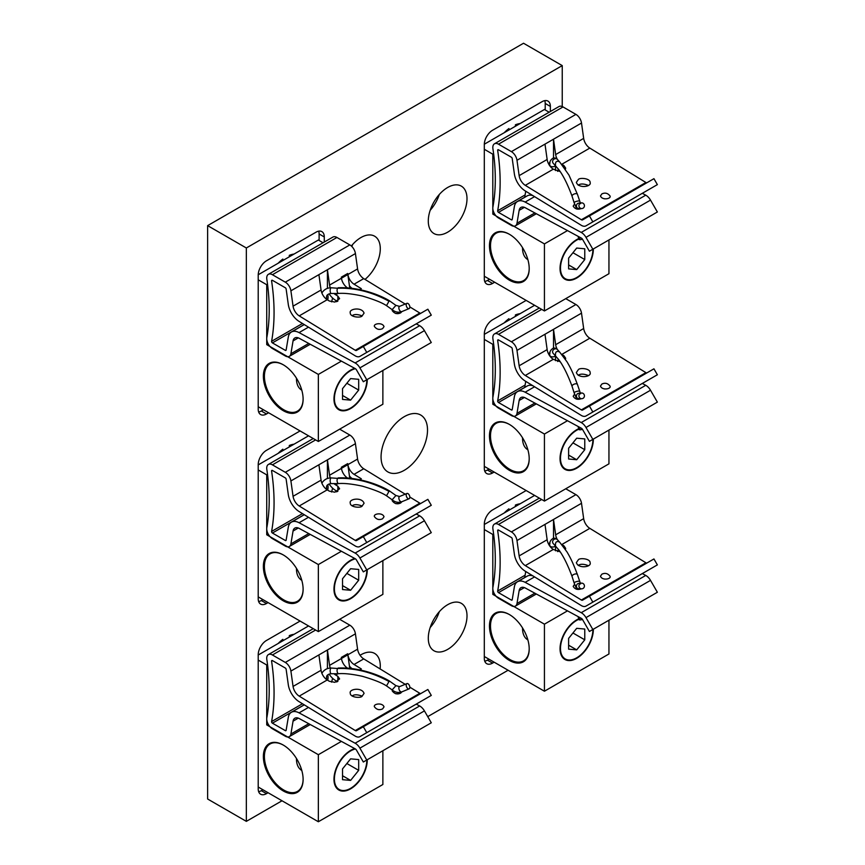 <?xml version="1.0" encoding="UTF-8"?>
<svg xmlns="http://www.w3.org/2000/svg" width="865" height="865" viewBox="0 0 865 865"><rect width="100%" height="100%" fill="white"/><g stroke="black" fill="none" stroke-linecap="round" stroke-linejoin="round"><path stroke-width="1.3" d="M246.341 821.361L246.341 247.985L207.632 225.635L207.632 799.011L246.341 821.361L282.012 800.774M207.632 225.635L523.53 43.25L562.239 65.599L246.341 247.985M427.743 716.631L508.09 670.245M324.289 242.049L324.289 236.956A11.678 6.747 120 0 0 321.867 231.615A11.678 6.747 120 0 0 316.028 232.188L266.474 260.798A11.678 6.747 120 0 0 258.213 275.102L258.213 409.21A11.678 6.747 120 0 0 260.635 414.551A11.678 6.747 120 0 0 266.474 413.978L268.593 412.756M300.079 430.932L266.474 450.33A11.678 6.747 120 0 0 258.213 464.635L258.213 598.742A11.678 6.747 120 0 0 260.635 604.094A11.678 6.747 120 0 0 266.474 603.51L268.074 602.591M300.079 621.07L266.474 640.468A11.678 6.747 120 0 0 258.213 654.773L258.213 788.88A11.678 6.747 120 0 0 260.635 794.221A11.678 6.747 120 0 0 266.474 793.648L268.074 792.729M526.158 490.542L492.553 509.939A11.678 6.747 120 0 0 484.303 524.244L484.303 658.351A11.678 6.747 120 0 0 486.714 663.693A11.678 6.747 120 0 0 492.553 663.12L494.153 662.201M526.158 300.404L492.553 319.801A11.678 6.747 120 0 0 484.303 334.106L484.303 468.214A11.678 6.747 120 0 0 486.714 473.566A11.678 6.747 120 0 0 492.553 472.982L494.153 472.063M550.367 111.52L550.367 106.427A11.678 6.747 120 0 0 547.945 101.086A11.678 6.747 120 0 0 542.106 101.659L492.553 130.269A11.678 6.747 120 0 0 484.303 144.574L484.303 278.681A11.678 6.747 120 0 0 486.714 284.023A11.678 6.747 120 0 0 492.553 283.45L494.672 282.228M380.124 668.948A27.377 15.808 120 0 0 374.621 653.421A27.377 15.808 120 0 0 360.067 655.292M447.648 604.711A27.377 15.808 120 0 0 429.764 628.833A27.377 15.808 120 0 0 433.96 650.761A27.377 15.808 120 0 0 461.337 634.964A27.377 15.808 120 0 0 461.337 603.348A27.377 15.808 120 0 0 447.648 604.711M447.648 232.188A27.377 15.808 120 0 0 465.532 208.065A27.377 15.808 120 0 0 461.337 186.137A27.377 15.808 120 0 0 433.96 201.934A27.377 15.808 120 0 0 433.96 233.55A27.377 15.808 120 0 0 447.648 232.188M365.008 279.406A27.377 15.808 120 0 0 379.497 255.51A27.377 15.808 120 0 0 374.621 236.199A27.377 15.808 120 0 0 360.932 237.551A27.377 15.808 120 0 0 351.341 246.028M404.29 470.3A32.848 18.965 -60 0 1 383.336 444.026A32.848 18.965 -60 0 1 394.278 425.061A32.848 18.965 -60 0 1 426.942 424.477A32.848 18.965 -60 0 1 404.29 470.3M562.239 106.546L562.239 65.599M351.871 246.536A27.377 15.808 120 0 0 352.596 244.546M430.186 210.292A27.377 15.808 120 0 0 439.312 194.484M430.186 627.514A27.377 15.808 120 0 0 439.312 611.706M349.774 668.364A27.377 15.808 120 0 0 350.379 667.174M545.21 109.942L545.21 103.443A11.678 6.747 120 0 0 544.766 100.632M484.735 281.493A11.678 6.747 120 0 0 487.395 280.465L489.514 279.244M508.944 129.988L508.944 128.528A31.021 17.916 120 0 0 504.209 132.723M520.135 123.522A31.021 17.916 120 0 0 515.399 124.809L515.399 126.258M484.735 471.036A11.678 6.747 120 0 0 487.395 470.009L488.995 469.079M508.944 320.115L508.944 318.666A31.021 17.916 120 0 0 504.209 322.85M520.135 313.66A31.021 17.916 120 0 0 515.399 314.946L515.399 316.395M484.735 661.163A11.678 6.747 120 0 0 487.395 660.136L488.995 659.216M508.944 510.253L508.944 508.804A31.021 17.916 120 0 0 504.209 512.988M520.135 503.787A31.021 17.916 120 0 0 515.399 505.074L515.399 506.533M258.657 791.691A11.678 6.747 120 0 0 261.306 790.664L262.906 789.745M294.057 634.315A31.021 17.916 120 0 0 289.31 635.602L289.31 637.062M282.866 640.781L282.866 639.332A31.021 17.916 120 0 0 278.119 643.517M258.657 601.564A11.678 6.747 120 0 0 261.306 600.537L262.906 599.607M282.866 450.643L282.866 449.195A31.021 17.916 120 0 0 278.119 453.379M294.057 444.188A31.021 17.916 120 0 0 289.31 445.475L289.31 446.924M258.657 412.021A11.678 6.747 120 0 0 261.306 410.994L263.425 409.772M319.12 240.47L319.12 233.972A11.678 6.747 120 0 0 318.688 231.16M282.866 260.516L282.866 259.057A31.021 17.916 120 0 0 278.119 263.252M294.057 254.051A31.021 17.916 120 0 0 289.31 255.337L289.31 256.786M323.067 242.751L318.352 240.027L258.224 274.746M258.213 279.806L266.734 284.726L266.734 344.627L318.352 374.426L318.352 441.485L258.213 406.766M267.523 284.271L266.734 284.726M268.139 343.816L266.734 344.627M341.394 361.127L318.352 374.426M354.758 368.349A23.539 13.591 120 0 0 350.606 370.144A23.539 13.591 120 0 0 333.966 398.97A23.539 13.591 120 0 0 350.606 408.583A23.539 13.591 120 0 0 367.257 379.746A23.539 13.591 120 0 0 367.257 379.486M382.871 370.469L382.871 404.236L318.352 441.485M283.244 364.771L283.244 364.771A28.102 16.23 60 0 1 303.118 399.197A28.102 16.23 60 0 1 283.244 410.67A28.102 16.23 60 0 1 263.371 376.253A28.102 16.23 60 0 1 283.244 364.771M303.118 398.895A27.377 15.808 60 0 1 297.452 411.135A27.377 15.808 60 0 1 270.075 395.327A27.377 15.808 60 0 1 270.075 363.722A27.377 15.808 60 0 1 283.504 364.922M355.418 368.717A22.922 13.235 120 0 0 334.582 395.802A22.922 13.235 120 0 0 350.606 408.075L350.606 408.075A22.922 13.235 120 0 0 366.814 380.005A22.922 13.235 120 0 0 366.814 379.735M358.683 379.313L350.606 378.589L342.529 388.644L342.529 399.414L350.606 400.127L358.683 390.083L358.683 379.313M346.865 383.249L358.683 390.083M342.529 395.467L350.606 400.127M296.457 378.6L296.457 378.2A25.107 14.5 120 0 0 296.457 378.6A25.107 14.5 120 0 0 301.658 390.093L301.788 390.169M549.156 112.223L544.431 109.498L484.303 144.217M484.303 149.277L492.812 154.197L492.812 214.098L544.431 243.898L544.431 310.957L484.303 276.238M493.612 153.743L492.812 154.197M494.229 213.287L492.812 214.098M567.483 230.598L544.431 243.898M578.739 238.578A23.539 13.591 120 0 0 576.696 239.616A23.539 13.591 120 0 0 560.044 268.442A23.539 13.591 120 0 0 576.696 278.054A23.539 13.591 120 0 0 593.336 249.217A23.539 13.591 120 0 0 593.336 248.958M608.949 239.94L608.949 273.708L544.431 310.957M509.334 234.242L509.334 234.242A28.102 16.23 60 0 1 529.207 268.669A28.102 16.23 60 0 1 509.334 280.141A28.102 16.23 60 0 1 489.46 245.725A28.102 16.23 60 0 1 509.334 234.242M529.207 268.366A27.377 15.808 60 0 1 523.53 280.606A27.377 15.808 60 0 1 496.164 264.798A27.377 15.808 60 0 1 496.164 233.193A27.377 15.808 60 0 1 509.593 234.393M578.869 239.032A22.922 13.235 120 0 0 560.52 266.907A22.922 13.235 120 0 0 576.696 277.546L576.696 277.546A22.922 13.235 120 0 0 592.903 249.477A22.922 13.235 120 0 0 592.903 249.207M584.772 248.785L576.696 248.06L568.619 258.116L568.619 268.885L576.696 269.599L584.772 259.554L584.772 248.785M572.944 252.721L584.772 259.554M568.619 264.939L576.696 269.599M522.547 247.682A25.107 14.5 120 0 0 522.536 248.071A25.107 14.5 120 0 0 527.736 259.565L527.877 259.641M534.624 305.291L484.303 334.355M484.303 339.415L492.812 344.335L492.812 404.236L544.431 434.035L544.431 501.084L484.303 466.365M493.612 343.87L492.812 344.335M494.229 403.414L492.812 404.236M567.483 420.725L544.431 434.035M578.739 428.716A23.539 13.591 120 0 0 576.696 429.743A23.539 13.591 120 0 0 560.044 458.58A23.539 13.591 120 0 0 576.696 468.192A23.539 13.591 120 0 0 593.336 439.355A23.539 13.591 120 0 0 593.336 439.085M608.949 430.078L608.949 463.835L544.431 501.084M509.334 424.38L509.334 424.38A28.102 16.23 60 0 1 529.207 458.796A28.102 16.23 60 0 1 509.334 470.279A28.102 16.23 60 0 1 489.46 435.852A28.102 16.23 60 0 1 509.334 424.38M529.207 458.504A27.377 15.808 60 0 1 523.53 470.733A27.377 15.808 60 0 1 496.164 454.936A27.377 15.808 60 0 1 496.164 423.32A27.377 15.808 60 0 1 509.593 424.531M578.869 429.17A22.922 13.235 120 0 0 560.52 457.044A22.922 13.235 120 0 0 576.696 467.684L576.696 467.684A22.922 13.235 120 0 0 592.903 439.604A22.922 13.235 120 0 0 592.903 439.344M584.772 438.912L576.696 438.198L568.619 448.243L568.619 459.012L576.696 459.737L584.772 449.692L584.772 438.912M572.944 442.858L584.772 449.692M568.619 455.077L576.696 459.737M522.547 437.809A25.107 14.5 120 0 0 522.536 438.209A25.107 14.5 120 0 0 527.736 449.703L527.877 449.778M534.624 495.429L484.303 524.482M484.303 529.553L492.812 534.462L492.812 594.363L544.431 624.173L544.431 691.221L484.303 656.503M493.612 534.008L492.812 534.462M494.229 593.552L492.812 594.363M567.483 610.863L544.431 624.173M578.739 618.843A23.539 13.591 120 0 0 576.696 619.881A23.539 13.591 120 0 0 560.044 648.707A23.539 13.591 120 0 0 576.696 658.319A23.539 13.591 120 0 0 593.336 629.493A23.539 13.591 120 0 0 593.336 629.223M608.949 620.205L608.949 653.972L544.431 691.221M509.334 614.518L509.334 614.518A28.102 16.23 60 0 1 529.207 648.934A28.102 16.23 60 0 1 509.334 660.406A28.102 16.23 60 0 1 489.46 625.99A28.102 16.23 60 0 1 509.334 614.518L509.853 614.81M529.207 648.631A27.377 15.808 60 0 1 523.53 660.871A27.377 15.808 60 0 1 496.164 645.063A27.377 15.808 60 0 1 496.164 613.458A27.377 15.808 60 0 1 509.593 614.669M578.869 619.297A22.922 13.235 120 0 0 560.52 647.182A22.922 13.235 120 0 0 576.696 657.811L576.696 657.811A22.922 13.235 120 0 0 592.903 629.742A22.922 13.235 120 0 0 592.903 629.471M584.772 629.05L576.696 628.325L568.619 638.381L568.619 649.15L576.696 649.875L584.772 639.819L584.772 629.05M572.944 632.996L584.772 639.819M568.619 645.204L576.696 649.875M522.547 627.947A25.107 14.5 120 0 0 522.536 628.336A25.107 14.5 120 0 0 527.736 639.83L527.877 639.905M308.546 435.819L258.213 464.883M258.213 469.944L266.734 474.863L266.734 534.765L318.352 564.564L318.352 631.612L258.213 596.893M267.523 474.398L266.734 474.863M268.139 533.943L266.734 534.765M341.394 551.254L318.352 564.564M354.758 558.487A23.539 13.591 120 0 0 350.606 560.271A23.539 13.591 120 0 0 333.966 589.108A23.539 13.591 120 0 0 350.606 598.721A23.539 13.591 120 0 0 367.257 569.884A23.539 13.591 120 0 0 367.257 569.613M382.871 560.607L382.871 594.363L318.352 631.612M283.244 554.908L283.244 554.908A28.102 16.23 60 0 1 303.118 589.324A28.102 16.23 60 0 1 283.244 600.807A28.102 16.23 60 0 1 263.371 566.38A28.102 16.23 60 0 1 283.244 554.908M303.118 589.033A27.377 15.808 60 0 1 297.452 601.262A27.377 15.808 60 0 1 270.075 585.464A27.377 15.808 60 0 1 270.075 553.849A27.377 15.808 60 0 1 283.504 555.06M355.418 558.844A22.922 13.235 120 0 0 334.582 585.94A22.922 13.235 120 0 0 350.606 598.212L350.606 598.212A22.922 13.235 120 0 0 366.814 570.132A22.922 13.235 120 0 0 366.814 569.873M358.683 569.44L350.606 568.727L342.529 578.771L342.529 589.541L350.606 590.265L358.683 580.22L358.683 569.44M346.865 573.387L358.683 580.22M342.529 585.605L350.606 590.265M296.457 568.738L296.457 568.337A25.107 14.5 120 0 0 296.457 568.738A25.107 14.5 120 0 0 301.658 580.231L301.788 580.307M308.546 625.957L258.213 655.01M258.213 660.082L266.734 664.99L266.734 724.892L318.352 754.702L318.352 821.75L258.213 787.031M267.523 664.536L266.734 664.99M268.139 724.081L266.734 724.892M341.394 741.391L318.352 754.702M354.758 748.614A23.539 13.591 120 0 0 350.606 750.409A23.539 13.591 120 0 0 333.966 779.235A23.539 13.591 120 0 0 350.606 788.848A23.539 13.591 120 0 0 367.257 760.021A23.539 13.591 120 0 0 367.257 759.751M382.871 750.734L382.871 784.501L318.352 821.75M283.244 745.046L283.244 745.046A28.102 16.23 60 0 1 303.118 779.462A28.102 16.23 60 0 1 283.244 790.934A28.102 16.23 60 0 1 263.371 756.518A28.102 16.23 60 0 1 283.244 745.046M303.118 779.16A27.377 15.808 60 0 1 297.452 791.399A27.377 15.808 60 0 1 270.075 775.591A27.377 15.808 60 0 1 270.075 743.987A27.377 15.808 60 0 1 283.504 745.198M355.418 748.982A22.922 13.235 120 0 0 334.582 776.078A22.922 13.235 120 0 0 350.606 788.339L350.606 788.339A22.922 13.235 120 0 0 366.814 760.27A22.922 13.235 120 0 0 366.814 760M358.683 759.578L350.606 758.854L342.529 768.909L342.529 779.679L350.606 780.403L358.683 770.347L358.683 759.578M346.865 763.525L358.683 770.347M342.529 775.732L350.606 780.403M296.457 758.475A25.107 14.5 120 0 0 296.457 758.865A25.107 14.5 120 0 0 301.658 770.358L301.788 770.434M351.958 288.326A15.992 9.234 60 0 1 349.449 285.915M405.188 304.058L363.733 278.627A9.126 5.266 60 0 1 357.58 268.918L355.429 253.564A8.034 4.639 -120 0 0 349.838 244.914L336.928 237.464A8.034 4.639 -120 0 0 332.917 237.064L268.399 274.313A8.034 4.639 -120 0 0 266.831 279.276A190.722 110.115 60 0 1 266.831 337.501A8.034 4.639 -120 0 0 272.41 348.509L285.309 355.958A8.034 4.639 -120 0 0 289.332 356.348A8.034 4.639 -120 0 0 290.9 353.763L293.062 340.897A9.126 5.266 60 0 1 294.857 337.956A9.126 5.266 60 0 1 299.214 338.291L355.288 368.641A2.26 1.308 60 0 1 356.477 369.863L363.332 381.746L431.289 342.518L424.423 330.635A9.126 5.266 -120 0 0 419.666 325.705L416.227 323.845M347.579 287.915A9.126 5.266 60 0 1 341.448 278.227L347.903 274.508A9.126 5.266 -120 0 0 354.055 284.207L361.332 288.683L359.754 289.591M334.02 293.473A9.126 5.266 -120 0 0 335.728 294.792L337.837 296.079L339.599 298.652L334.863 302.069L329.316 300.998L327.219 299.712A9.126 5.266 60 0 1 321.066 290.002L318.904 274.648L327.424 269.729L329.576 285.082A9.126 5.266 -120 0 0 330.289 287.818M366.76 379.767L359.905 367.885A9.126 5.266 -120 0 0 355.137 362.954L299.063 332.603A15.992 9.234 -120 0 0 291.418 332.009A15.992 9.234 -120 0 0 288.283 337.166L286.131 350.033A1.168 0.67 60 0 1 285.309 350.347L272.41 342.897A1.168 0.67 60 0 1 271.599 341.297A197.588 114.083 -120 0 0 271.599 280.984A1.168 0.67 60 0 1 272.41 280.314L285.309 287.764A1.168 0.67 60 0 1 286.131 289.029L288.283 304.383A15.992 9.234 -120 0 0 299.063 321.391L355.137 355.796A9.126 5.266 -120 0 0 359.905 356.369L424.423 319.109A9.126 5.266 -120 0 1 424.401 319.131M336.528 301.723A197.588 114.083 -120 0 0 336.647 300.955M337.361 301.398L335.577 300.306A15.992 9.234 60 0 1 329.057 293.851M398.743 313.519L395.597 313.465M362.208 315.909C357.515 314.157 354.153 314.092 352.12 315.725M380.232 329.349L378.178 329.316M424.423 319.109L359.905 356.369L431.289 315.152L427.861 309.205L356.477 350.422A2.26 1.308 60 0 1 355.288 350.282L299.214 315.876A9.126 5.266 60 0 1 293.062 306.167L290.9 290.813A8.034 4.639 -120 0 0 285.309 282.163L272.41 274.713A8.034 4.639 -120 0 0 268.399 274.313M366.76 352.401L363.332 346.465M420.985 313.173A2.26 1.308 60 0 1 419.817 313.033L409.805 306.891M401.966 311.541L400.679 312.849C397.316 314.417 394.494 313.66 392.202 310.6L392.375 309.843M362.035 316.006C360.813 318.017 349.99 317.304 350.26 312.881C348.768 308.719 361.959 306.675 364.057 313.13L362.035 316.006M382.611 328.624C379.346 330.138 376.599 329.414 374.383 326.44C373.334 323.532 382.557 322.104 384.017 326.624L382.611 328.624M396.765 327.154L395.554 327.035M377.659 337.361L379.389 337.199M397.392 313.649L396.83 313.346M355.429 253.564L327.424 269.729L327.424 288.391M349.752 288.099L347.708 273.481L341.351 277.146L341.664 279.341M406.453 303.766A2.844 1.568 67.6 0 0 406.799 307.075A2.844 1.568 67.6 0 0 409.091 308.61A2.844 1.568 67.6 0 0 409.459 305.388A2.844 1.568 67.6 0 0 406.918 303.345A2.844 1.568 67.6 0 0 406.453 303.766M395.932 305.388L392.148 309.648C395.154 312.124 398.354 312.784 401.749 311.627A2.844 1.568 67.6 0 1 399.457 310.092A2.844 1.568 67.6 0 1 399.111 306.794A2.844 1.568 67.6 0 1 399.587 306.361L395.932 305.388L389.293 300.685L386.514 305.648C382.049 302.664 374.004 299.452 362.37 296.025C351.86 293.776 343.816 292.921 338.258 293.473L338.237 293.473C336.982 291.959 336.745 290.218 337.523 288.24L331.263 287.775A2.844 1.103 90 0 0 330.657 288.24A2.844 1.103 90 0 0 330.203 291.44A2.844 1.103 90 0 0 331.263 293.473C327.857 293.905 326.31 295.17 326.613 297.268L326.613 299.301M351.958 478.464A15.992 9.234 60 0 1 349.449 476.053M405.188 494.196L363.733 468.754A9.126 5.266 60 0 1 357.58 459.055L355.429 443.691A8.034 4.639 -120 0 0 349.838 435.052L339.664 429.181M347.579 478.053A9.126 5.266 60 0 1 341.448 468.365L347.903 464.635A9.126 5.266 -120 0 0 354.055 474.344L361.332 478.81L359.754 479.729M334.02 483.611A9.126 5.266 -120 0 0 335.728 484.919L337.837 486.217L339.599 488.779L334.863 492.196L329.316 491.136L327.219 489.839A9.126 5.266 60 0 1 321.066 480.14L318.904 464.775L327.424 459.856L329.576 475.22A9.126 5.266 -120 0 0 330.289 477.945M424.423 509.247L359.905 546.496L366.76 542.539L363.332 536.592L356.477 540.56A2.26 1.308 60 0 1 355.288 540.42L299.214 506.003A9.126 5.266 60 0 1 293.062 496.305L290.9 480.94A8.034 4.639 -120 0 0 285.309 472.301L272.41 464.851A8.034 4.639 -120 0 0 268.399 464.451A8.034 4.639 -120 0 0 266.831 469.414A190.722 110.115 60 0 1 266.831 527.639A8.034 4.639 -120 0 0 272.41 538.636L285.309 546.085A8.034 4.639 -120 0 0 289.332 546.485A8.034 4.639 -120 0 0 290.9 543.901L293.062 531.024A9.126 5.266 60 0 1 294.857 528.082A9.126 5.266 60 0 1 299.214 528.429L355.288 558.768A2.26 1.308 60 0 1 356.477 560.001L363.332 571.884L366.76 569.905L359.905 558.012A9.126 5.266 -120 0 0 355.137 553.081L299.063 522.741A15.992 9.234 -120 0 0 291.418 522.146A15.992 9.234 -120 0 0 288.283 527.293L286.131 540.171A1.168 0.67 60 0 1 285.309 540.484L272.41 533.035A1.168 0.67 60 0 1 271.599 531.434A197.588 114.083 -120 0 0 271.599 471.111A1.168 0.67 60 0 1 272.41 470.452L285.309 477.902A1.168 0.67 60 0 1 286.131 479.156L288.283 494.521A15.992 9.234 -120 0 0 299.063 511.518L355.137 545.923A9.126 5.266 -120 0 0 359.905 546.496L424.423 509.247A9.126 5.266 -120 0 1 424.401 509.258M336.528 491.85A197.588 114.083 -120 0 0 336.647 491.093M337.361 491.525L335.577 490.433A15.992 9.234 60 0 1 329.057 483.978M398.743 503.657L395.597 503.603M362.208 506.036C357.515 504.295 354.153 504.23 352.12 505.852M380.232 519.487L378.178 519.454M366.76 542.539L431.289 505.29L427.861 499.343L363.332 536.592M420.985 503.311A2.26 1.308 60 0 1 419.817 503.16L409.805 497.029M401.966 501.678L400.679 502.976C397.316 504.544 394.494 503.798 392.202 500.738L392.375 499.97M362.035 506.133C360.813 508.144 349.99 507.431 350.26 503.019C348.768 498.856 361.959 496.802 364.057 503.268L362.035 506.133M382.611 518.751C379.346 520.276 376.599 519.551 374.383 516.578C373.334 513.669 382.557 512.242 384.017 516.751L382.611 518.751M366.76 569.905L431.289 532.645L424.423 520.762A9.126 5.266 -120 0 0 419.666 515.832L416.227 513.983M396.765 517.292L395.554 517.173M377.659 527.499L379.389 527.326M397.392 503.787L396.83 503.473M355.429 443.691L327.424 459.856L327.424 478.518M349.752 478.226L347.708 463.608L341.351 467.273L341.664 469.468M406.453 493.904A2.844 1.568 67.6 0 0 406.799 497.213A2.844 1.568 67.6 0 0 409.091 498.748A2.844 1.568 67.6 0 0 409.459 495.515A2.844 1.568 67.6 0 0 406.918 493.483A2.844 1.568 67.6 0 0 406.453 493.904M395.932 495.515L392.148 499.786C395.154 502.262 398.354 502.922 401.749 501.765A2.844 1.568 67.6 0 1 399.457 500.23A2.844 1.568 67.6 0 1 399.111 496.921A2.844 1.568 67.6 0 1 399.587 496.499L395.932 495.515L389.293 490.812L386.514 495.786C382.049 492.801 374.004 489.59 362.37 486.162C351.86 483.903 343.816 483.048 338.258 483.611L338.237 483.611C336.982 482.097 336.745 480.356 337.523 478.377L331.263 477.913A2.844 1.103 90 0 0 330.657 478.377A2.844 1.103 90 0 0 330.203 481.567A2.844 1.103 90 0 0 331.263 483.6C327.857 484.032 326.31 485.297 326.613 487.395L326.613 489.439M351.958 668.602A15.992 9.234 60 0 1 349.449 666.18M405.188 684.323L363.733 658.892A9.126 5.266 60 0 1 357.58 649.183L355.429 633.829A8.034 4.639 -120 0 0 349.838 625.179L339.664 619.308M347.579 668.18A9.126 5.266 60 0 1 341.448 658.503L347.903 654.773A9.126 5.266 -120 0 0 354.055 664.482L361.332 668.948L359.754 669.856M334.02 673.738A9.126 5.266 -120 0 0 335.728 675.057L337.837 676.344L339.599 678.917L334.863 682.334L329.316 681.263L327.219 679.976A9.126 5.266 60 0 1 321.066 670.267L318.904 654.913L327.424 649.993L329.576 665.347A9.126 5.266 -120 0 0 330.289 668.083M424.423 699.385L359.905 736.634L366.76 732.666L363.332 726.73L356.477 730.687A2.26 1.308 60 0 1 355.288 730.547L299.214 696.141A9.126 5.266 60 0 1 293.062 686.432L290.9 671.078A8.034 4.639 -120 0 0 285.309 662.428L272.41 654.978A8.034 4.639 -120 0 0 268.399 654.589A8.034 4.639 -120 0 0 266.831 659.541A190.722 110.115 60 0 1 266.831 717.766A8.034 4.639 -120 0 0 272.41 728.773L285.309 736.223A8.034 4.639 -120 0 0 289.332 736.623A8.034 4.639 -120 0 0 290.9 734.028L293.062 721.161A9.126 5.266 60 0 1 294.857 718.22A9.126 5.266 60 0 1 299.214 718.555L355.288 748.906A2.26 1.308 60 0 1 356.477 750.128L363.332 762.011L366.76 760.032L359.905 748.149A9.126 5.266 -120 0 0 355.137 743.219L299.063 712.868A15.992 9.234 -120 0 0 291.418 712.273A15.992 9.234 -120 0 0 288.283 717.431L286.131 730.298A1.168 0.67 60 0 1 285.309 730.622L272.41 723.172A1.168 0.67 60 0 1 271.599 721.572A197.588 114.083 -120 0 0 271.599 661.249A1.168 0.67 60 0 1 272.41 660.579L285.309 668.04A1.168 0.67 60 0 1 286.131 669.294L288.283 684.648A15.992 9.234 -120 0 0 299.063 701.656L355.137 736.061A9.126 5.266 -120 0 0 359.905 736.634L424.423 699.385A9.126 5.266 -120 0 1 424.401 699.396M336.528 681.988A197.588 114.083 -120 0 0 336.647 681.22M337.361 681.663L335.577 680.571A15.992 9.234 60 0 1 329.057 674.116M398.743 693.795L395.597 693.73M362.208 696.174C357.515 694.422 354.153 694.357 352.12 695.99M380.232 709.624L378.178 709.581M366.76 732.666L431.289 695.417L427.861 689.481L363.332 726.73M420.985 693.449A2.26 1.308 60 0 1 419.817 693.298L409.805 687.156M401.966 691.805L400.679 693.114C397.316 694.682 394.494 693.935 392.202 690.865L392.375 690.108M362.035 696.271C360.813 698.282 349.99 697.568 350.26 693.157C348.768 688.983 361.959 686.94 364.057 693.406L362.035 696.271M382.611 708.889C379.346 710.414 376.599 709.678 374.383 706.716C373.334 703.807 382.557 702.369 384.017 706.889L382.611 708.889M366.76 760.032L431.289 722.783L424.423 710.9A9.126 5.266 -120 0 0 419.666 705.97L416.227 704.11M396.765 707.429L395.554 707.3M377.659 717.636L379.389 717.463M397.392 693.914L396.83 693.611M355.429 633.829L327.424 649.993L327.424 668.656M349.752 668.364L347.708 653.745L341.351 657.411L341.664 659.606M406.453 684.042A2.844 1.568 67.6 0 0 406.799 687.34A2.844 1.568 67.6 0 0 409.091 688.875A2.844 1.568 67.6 0 0 409.459 685.653A2.844 1.568 67.6 0 0 406.918 683.61A2.844 1.568 67.6 0 0 406.453 684.042M395.932 685.653L392.148 689.913C395.154 692.389 398.354 693.049 401.749 691.903A2.844 1.568 67.6 0 1 399.457 690.357A2.844 1.568 67.6 0 1 399.111 687.059A2.844 1.568 67.6 0 1 399.587 686.626L395.932 685.653L389.293 680.95L386.514 685.913C382.049 682.928 374.004 679.728 362.37 676.3C351.86 674.04 343.816 673.186 338.258 673.738L338.237 673.738C336.982 672.235 336.745 670.483 337.523 668.504L331.263 668.04A2.844 1.103 90 0 0 330.657 668.504A2.844 1.103 90 0 0 330.203 671.705A2.844 1.103 90 0 0 331.263 673.738C327.857 674.17 326.31 675.435 326.613 677.533L326.613 679.576M532.991 195.674A15.992 9.234 -120 0 0 527.185 195.89L517.508 201.48A15.992 9.234 60 0 1 525.142 202.075L581.226 232.426A9.126 5.266 60 0 1 585.983 237.356L592.849 249.239L589.422 251.218L582.556 239.335A2.26 1.308 -120 0 0 581.377 238.113L525.293 207.762A9.126 5.266 -120 0 0 520.935 207.427A9.126 5.266 -120 0 0 519.141 210.368L516.989 223.235A8.034 4.639 60 0 1 515.41 225.819A8.034 4.639 60 0 1 511.399 225.43L498.489 217.98A8.034 4.639 60 0 1 492.92 206.973A190.722 110.115 -120 0 0 492.92 148.748A8.034 4.639 60 0 1 494.477 143.785A8.034 4.639 60 0 1 498.489 144.185L511.399 151.635A8.034 4.639 60 0 1 516.989 160.285L519.141 175.638A9.126 5.266 -120 0 0 525.293 185.348L581.377 219.753A2.26 1.308 -120 0 0 582.556 219.894L589.422 215.936L592.849 221.873L585.983 225.841A9.126 5.266 60 0 1 581.226 225.268L525.142 190.862A15.992 9.234 60 0 1 514.361 173.854L512.21 158.5A1.168 0.67 -120 0 0 511.399 157.235L498.489 149.786A1.168 0.67 -120 0 0 497.678 150.456A197.588 114.083 60 0 1 497.678 210.768A1.168 0.67 -120 0 0 498.489 212.368L511.399 219.818A1.168 0.67 -120 0 0 512.21 219.505L514.361 206.638A15.992 9.234 60 0 1 517.508 201.48M560.217 171.594L553.297 169.183A9.126 5.266 60 0 1 547.145 159.474L544.993 144.12L516.989 160.285M549.989 162.642L548.432 163.539M576.901 222.608L573.214 220.348M600.472 209.449L600.721 208.584M603.748 206.832L605.468 206.67M642.317 193.317L645.744 195.176A9.126 5.266 60 0 1 650.512 200.107L657.368 211.99L592.849 249.239M494.477 143.785L558.995 106.536A8.034 4.639 60 0 1 563.018 106.936L575.917 114.385A8.034 4.639 60 0 1 581.507 123.035L583.67 138.389A9.126 5.266 -120 0 0 589.822 148.099L645.896 182.504A2.26 1.308 -120 0 0 647.063 182.645M553.514 157.863L553.514 139.2L544.993 144.12M581.507 123.035L553.514 139.2L555.665 154.554A9.126 5.266 -120 0 0 557.33 159.355M581.139 208.616C577.593 209.817 574.933 208.984 573.171 206.119L574.555 204.097M578.371 179.488C579.593 177.476 590.417 178.19 590.146 182.602C591.638 186.775 578.447 188.819 576.35 182.353L578.371 179.488M601.878 193.911C605.143 192.398 607.89 193.122 610.106 196.096C611.155 199.004 601.932 200.431 600.472 195.912L601.878 193.911M561.85 164.285L563.915 165.55L565.678 168.124L565.429 169.14M592.849 221.873L657.368 184.623L653.94 178.677L589.422 215.936M585.983 225.841L650.512 188.581A9.126 5.266 60 0 1 650.491 188.602M579.712 209.038L576.566 208.984M588.287 185.38C583.778 183.65 580.469 183.553 578.371 185.099L578.198 185.197M606.311 198.82L604.257 198.788M525.736 191.219L524.72 197.317M530.634 194.225L530.483 195.155M581.15 202.907A2.844 2.746 -95.4 0 1 584.416 205.448A2.844 2.746 -95.4 0 1 581.95 208.541A2.844 2.746 -95.4 0 1 578.966 206.108A2.844 2.746 -95.4 0 1 581.15 202.907M559.741 161.993L559.644 161.896C556.498 160.414 555.135 161.733 555.546 165.853L558.952 169.799C563.407 175.811 567.786 184.634 572.089 196.269A2.844 1.395 -20.2 0 1 575.117 193.738A2.844 1.395 -20.2 0 1 577.431 194.301L580.599 203.675M580.934 237.875A2.844 0.843 163.8 0 0 578.945 239.313A2.844 0.843 163.8 0 0 581.15 239.529A2.844 0.843 163.8 0 0 582.448 239.162M532.991 575.939A15.992 9.234 -120 0 0 527.185 576.166L517.508 581.745A15.992 9.234 60 0 1 525.142 582.34L581.226 612.69A9.126 5.266 60 0 1 585.983 617.621L592.849 629.504L589.422 631.482L582.556 619.6A2.26 1.308 -120 0 0 581.377 618.378L525.293 588.027A9.126 5.266 -120 0 0 520.935 587.692A9.126 5.266 -120 0 0 519.141 590.633L516.989 603.5A8.034 4.639 60 0 1 515.41 606.095A8.034 4.639 60 0 1 511.399 605.695L498.489 598.245A8.034 4.639 60 0 1 492.92 587.238A190.722 110.115 -120 0 0 492.92 529.012A8.034 4.639 60 0 1 494.477 524.06A8.034 4.639 60 0 1 498.489 524.45L511.399 531.899A8.034 4.639 60 0 1 516.989 540.549L519.141 555.903A9.126 5.266 -120 0 0 525.293 565.613L581.377 600.018A2.26 1.308 -120 0 0 582.556 600.159L589.422 596.201L592.849 602.137L585.983 606.106A9.126 5.266 60 0 1 581.226 605.532L525.142 571.127A15.992 9.234 60 0 1 514.361 554.119L512.21 538.765A1.168 0.67 -120 0 0 511.399 537.511L498.489 530.05A1.168 0.67 -120 0 0 497.678 530.721A197.588 114.083 60 0 1 497.678 591.044A1.168 0.67 -120 0 0 498.489 592.644L511.399 600.094A1.168 0.67 -120 0 0 512.21 599.769L514.361 586.902A15.992 9.234 60 0 1 517.508 581.745M560.217 551.859L553.297 549.448A9.126 5.266 60 0 1 547.145 539.738L544.993 524.385L516.989 540.549M549.989 542.917L548.432 543.804M576.901 602.883L573.214 600.624M600.472 589.714L600.721 588.849M603.748 587.108L605.468 586.935M642.317 573.582L645.744 575.441A9.126 5.266 60 0 1 650.512 580.372L657.368 592.255L592.849 629.504M565.753 488.779L575.917 494.65A8.034 4.639 60 0 1 581.507 503.3L583.67 518.654A9.126 5.266 -120 0 0 589.822 528.364L645.896 562.769A2.26 1.308 -120 0 0 647.063 562.92M553.514 538.127L553.514 519.465L544.993 524.385M581.507 503.3L553.514 519.465L555.665 534.819A9.126 5.266 -120 0 0 557.33 539.619M581.139 588.881C577.593 590.081 574.933 589.249 573.171 586.384L574.555 584.362M578.371 559.752C579.593 557.741 590.417 558.455 590.146 562.877C591.638 567.04 578.447 569.084 576.35 562.618L578.371 559.752M601.878 574.176C605.143 572.662 607.89 573.387 610.106 576.36C611.155 579.269 601.932 580.696 600.472 576.187L601.878 574.176M561.85 544.55L563.915 545.815L565.678 548.388L565.429 549.405M592.849 602.137L657.368 564.888L653.94 558.952L589.422 596.201M585.983 606.106L650.512 568.856A9.126 5.266 60 0 1 650.491 568.867M579.712 589.303L576.566 589.249M588.287 565.645C583.778 563.915 580.469 563.818 578.371 565.364L578.198 565.461M606.311 579.096L604.257 579.053M525.736 571.484L524.72 577.582M530.634 574.49L530.483 575.42M581.15 583.183A2.844 2.746 -95.4 0 1 584.416 585.713A2.844 2.746 -95.4 0 1 581.95 588.805A2.844 2.746 -95.4 0 1 578.966 586.373A2.844 2.746 -95.4 0 1 581.15 583.183M559.741 542.258L559.644 542.16C556.498 540.679 555.135 541.998 555.546 546.118L558.952 550.064C563.407 556.087 567.786 564.91 572.089 576.533A2.844 1.395 -20.2 0 1 575.117 574.003A2.844 1.395 -20.2 0 1 577.431 574.576L580.599 583.94M580.934 618.14A2.844 0.843 163.8 0 0 578.945 619.578A2.844 0.843 163.8 0 0 581.15 619.794A2.844 0.843 163.8 0 0 582.448 619.427M532.991 385.801A15.992 9.234 -120 0 0 527.185 386.028L517.508 391.618A15.992 9.234 60 0 1 525.142 392.213L581.226 422.553A9.126 5.266 60 0 1 585.983 427.483L592.849 439.377L589.422 441.355L582.556 429.473A2.26 1.308 -120 0 0 581.377 428.251L525.293 397.9A9.126 5.266 -120 0 0 520.935 397.554A9.126 5.266 -120 0 0 519.141 400.495L516.989 413.373A8.034 4.639 60 0 1 515.41 415.957A8.034 4.639 60 0 1 511.399 415.557L498.489 408.107A8.034 4.639 60 0 1 492.92 397.111A190.722 110.115 -120 0 0 492.92 338.885A8.034 4.639 60 0 1 494.477 333.922A8.034 4.639 60 0 1 498.489 334.322L511.399 341.772A8.034 4.639 60 0 1 516.989 350.411L519.141 365.776A9.126 5.266 -120 0 0 525.293 375.475L581.377 409.891A2.26 1.308 -120 0 0 582.556 410.032L589.422 406.063L592.849 412.01L585.983 415.968A9.126 5.266 60 0 1 581.226 415.395L525.142 380.989A15.992 9.234 60 0 1 514.361 363.992L512.21 348.627A1.168 0.67 -120 0 0 511.399 347.373L498.489 339.923A1.168 0.67 -120 0 0 497.678 340.583A197.588 114.083 60 0 1 497.678 400.906A1.168 0.67 -120 0 0 498.489 402.506L511.399 409.956A1.168 0.67 -120 0 0 512.21 409.642L514.361 396.765A15.992 9.234 60 0 1 517.508 391.618M560.217 361.721L553.297 359.31A9.126 5.266 60 0 1 547.145 349.611L544.993 334.247L516.989 350.411M549.989 352.779L548.432 353.677M576.901 412.746L573.214 410.486M600.472 399.587L600.721 398.722M603.748 396.97L605.468 396.797M642.317 383.454L645.744 385.303A9.126 5.266 60 0 1 650.512 390.234L657.368 402.117L592.849 439.377M565.753 298.652L575.917 304.523A8.034 4.639 60 0 1 581.507 313.162L583.67 328.527A9.126 5.266 -120 0 0 589.822 338.226L645.896 372.631A2.26 1.308 -120 0 0 647.063 372.783M553.514 347.989L553.514 329.327L544.993 334.247M581.507 313.162L553.514 329.327L555.665 344.692A9.126 5.266 -120 0 0 557.33 349.482M581.139 398.754C577.593 399.944 574.933 399.111 573.171 396.257L574.555 394.235M578.371 369.625C579.593 367.614 590.417 368.317 590.146 372.739C591.638 376.902 578.447 378.957 576.35 372.491L578.371 369.625M601.878 384.049C605.143 382.525 607.89 383.249 610.106 386.223C611.155 389.131 601.932 390.569 600.472 386.05L601.878 384.049M561.85 354.412L563.915 355.688L565.678 358.251L565.429 359.278M592.849 412.01L657.368 374.761L653.94 368.814L589.422 406.063M585.983 415.968L650.512 378.719A9.126 5.266 60 0 1 650.491 378.729M579.712 399.176L576.566 399.122M588.287 375.507C583.778 373.777 580.469 373.691 578.371 375.226L578.198 375.324M606.311 388.958L604.257 388.926M525.736 381.357L524.72 387.455M530.634 384.363L530.483 385.293M581.15 393.045A2.844 2.746 -95.4 0 1 584.416 395.575A2.844 2.746 -95.4 0 1 581.95 398.679A2.844 2.746 -95.4 0 1 578.966 396.235A2.844 2.746 -95.4 0 1 581.15 393.045M559.741 352.131L559.644 352.033C556.498 350.552 555.135 351.871 555.546 355.98L558.952 359.927C563.407 365.949 567.786 374.772 572.089 386.396A2.844 1.395 -20.2 0 1 575.117 383.876A2.844 1.395 -20.2 0 1 577.431 384.438L580.599 393.802M580.934 428.013A2.844 0.843 163.8 0 0 578.945 429.451A2.844 0.843 163.8 0 0 581.15 429.656A2.844 0.843 163.8 0 0 582.448 429.3M331.533 492.012A18.252 10.531 120 0 0 332.56 488.109M327.727 490.163A11.407 6.585 120 0 0 327.716 484.789M549.048 543.447A8.996 5.19 -60 0 1 549.913 543.544M549.048 353.32A8.996 5.19 -60 0 1 549.913 353.417M557.611 171.346A18.252 10.531 120 0 0 558.325 168.978M557.611 551.611A18.252 10.531 120 0 0 558.325 549.243M557.611 361.483A18.252 10.531 120 0 0 558.325 359.105M331.533 301.874A18.252 10.531 120 0 0 332.56 297.971M327.727 300.025A11.407 6.585 120 0 0 327.716 294.662M331.533 682.139A18.252 10.531 120 0 0 332.56 678.246M327.727 680.29A11.407 6.585 120 0 0 327.716 674.927M549.048 163.182A8.996 5.19 -60 0 1 549.913 163.28M545.21 103.443L550.367 106.427M487.395 280.465L492.553 283.45M487.395 470.009L492.553 472.982M487.395 660.136L492.553 663.12M261.306 790.664L266.474 793.648M261.306 600.537L266.474 603.51M261.306 410.994L266.474 413.978M319.12 233.972L324.289 236.956M354.055 284.207L363.733 278.627M347.903 274.508L357.58 268.918M329.576 285.082L341.448 278.227M335.728 294.792L338.01 293.473M299.063 332.603L308.481 327.165M285.309 350.347L286.153 349.86M272.41 342.897L304.21 324.548M271.599 341.297L302.469 323.478M271.599 280.984L272.572 280.411M355.288 350.282L419.817 313.033M299.214 315.876L327.219 299.712M293.062 306.167L321.066 290.002M290.9 290.813L318.904 274.648M285.309 282.163L349.838 244.914M272.41 274.713L336.928 237.464M290.9 353.763L308.751 343.459M293.062 340.897L298.295 337.869M359.905 367.885L424.423 330.635M355.137 362.954L419.666 325.705M337.837 296.079L337.837 301.15M325.629 298.512A2.844 1.644 0 0 0 326.613 297.268M388.947 301.225C372.123 291.981 354.974 287.656 337.523 288.24M354.055 474.344L363.733 468.754M347.903 464.635L357.58 459.055M329.576 475.22L341.448 468.365M335.728 484.919L338.01 483.611M299.063 522.741L308.481 517.302M285.309 540.484L286.153 539.998M272.41 533.035L304.21 514.675M271.599 531.434L302.469 513.615M271.599 471.111L272.572 470.549M355.288 540.42L419.817 503.16M299.214 506.003L327.219 489.839M293.062 496.305L321.066 480.14M290.9 480.94L318.904 464.775M285.309 472.301L349.838 435.052M272.41 464.851L315.617 439.907M290.9 543.901L308.751 533.586M293.062 531.024L298.295 528.007M359.905 558.012L424.423 520.762M355.137 553.081L419.666 515.832M337.837 486.217L337.837 491.288M325.629 488.639A2.844 1.644 0 0 0 326.613 487.395M388.947 491.363C372.123 482.119 354.974 477.794 337.523 478.377M354.055 664.482L363.733 658.892M347.903 654.773L357.58 649.183M329.576 665.347L341.448 658.503M335.728 675.057L338.01 673.738M299.063 712.868L308.481 707.429M285.309 730.622L286.153 730.136M272.41 723.172L304.21 704.813M271.599 721.572L302.469 703.742M271.599 661.249L272.572 660.687M355.288 730.547L419.817 693.298M299.214 696.141L327.219 679.976M293.062 686.432L321.066 670.267M290.9 671.078L318.904 654.913M285.309 662.428L349.838 625.179M272.41 654.978L315.617 630.034M290.9 734.028L308.751 723.724M293.062 721.161L298.295 718.134M359.905 748.149L424.423 710.9M355.137 743.219L419.666 705.97M337.837 676.344L337.837 681.415M325.629 678.776A2.844 1.644 0 0 0 326.613 677.533M388.947 681.49C372.123 672.246 354.974 667.921 337.523 668.504M534.559 196.636L525.142 202.075M524.374 207.34L519.141 210.368M534.84 212.931L516.989 223.235M547.145 159.474L519.141 175.638M553.297 169.183L525.293 185.348M498.662 149.883L497.678 150.456M525.109 194.939L497.678 210.768M524.731 197.22L498.489 212.368M512.242 219.332L511.399 219.818M645.744 195.176L581.226 232.426M650.512 200.107L585.983 237.356M563.018 106.936L498.489 144.185M575.917 114.385L511.399 151.635M583.67 138.389L555.665 154.554M589.822 148.099L561.828 164.253M645.896 182.504L581.377 219.753M563.915 166.945L563.915 165.55M572.089 196.269L574.133 202.713C577.215 209.546 575.268 207.265 579.431 208.779A2.844 2.746 -95.4 0 1 576.436 206.346A2.844 2.746 -95.4 0 1 578.89 203.113L581.41 202.875M574.133 202.713A2.844 0.692 -15.2 0 1 577.452 201.113A2.844 0.692 -15.2 0 1 579.626 201.21M553.124 163.193L553.157 163.215A2.844 2.508 -42.3 0 1 557.363 159.387L559.687 161.95M555.362 165.648A2.844 1.644 180 0 1 552.194 166.729A2.844 1.644 180 0 1 549.826 165.107C549.134 162.263 550.335 159.852 553.459 157.873C555.763 158.036 557.071 158.544 557.363 159.387M534.559 576.901L525.142 582.34M524.374 587.605L519.141 590.633M534.84 593.195L516.989 603.5M547.145 539.738L519.141 555.903M553.297 549.448L525.293 565.613M498.662 530.159L497.678 530.721M525.109 575.203L497.678 591.044M524.731 577.496L498.489 592.644M512.242 599.607L511.399 600.094M645.744 575.441L581.226 612.69M650.512 580.372L585.983 617.621M541.695 499.505L498.489 524.45M575.917 494.65L511.399 531.899M583.67 518.654L555.665 534.819M589.822 528.364L561.828 544.518M645.896 562.769L581.377 600.018M563.915 547.21L563.915 545.815M572.089 576.533L574.133 582.978C577.215 589.822 575.268 587.53 579.431 589.043A2.844 2.746 -95.4 0 1 576.436 586.611A2.844 2.746 -95.4 0 1 578.89 583.378L581.41 583.14M574.133 582.978A2.844 0.692 -15.2 0 1 577.452 581.377A2.844 0.692 -15.2 0 1 579.626 581.475M553.124 543.458L553.157 543.48A2.844 2.508 -42.3 0 1 557.363 539.652L559.687 542.214M555.362 545.912A2.844 1.644 180 0 1 552.194 546.994A2.844 1.644 180 0 1 549.826 545.372C549.134 542.528 550.335 540.117 553.459 538.138C555.763 538.3 557.071 538.808 557.363 539.652M534.559 386.774L525.142 392.213M524.374 397.478L519.141 400.495M534.84 403.058L516.989 413.373M547.145 349.611L519.141 365.776M553.297 359.31L525.293 375.475M498.662 340.021L497.678 340.583M525.109 385.066L497.678 400.906M524.731 387.358L498.489 402.506M512.242 409.469L511.399 409.956M645.744 385.303L581.226 422.553M650.512 390.234L585.983 427.483M541.695 309.378L498.489 334.322M575.917 304.523L511.399 341.772M583.67 328.527L555.665 344.692M589.822 338.226L561.828 354.391M645.896 372.631L581.377 409.891M563.915 357.083L563.915 355.688M572.089 386.396L574.133 392.84C577.215 399.684 575.268 397.403 579.431 398.916A2.844 2.746 -95.4 0 1 576.436 396.484A2.844 2.746 -95.4 0 1 578.89 393.251L581.41 393.002M574.133 392.84A2.844 0.692 -15.2 0 1 577.452 391.239A2.844 0.692 -15.2 0 1 579.626 391.348M553.124 353.32L553.157 353.353A2.844 2.508 -42.3 0 1 557.363 349.525L559.687 352.077M555.362 355.785A2.844 1.644 180 0 1 552.194 356.856A2.844 1.644 180 0 1 549.826 355.234C549.134 352.401 550.335 349.99 553.459 348C555.763 348.173 557.071 348.671 557.363 349.525M291.418 332.009L304.275 324.591M289.332 356.348L310.254 344.27M331.263 287.775C327.381 287.764 324.364 289.332 322.202 292.5L321.899 293.051M392.148 309.648L386.514 305.648M401.749 311.627L409.091 308.61M399.587 306.361L406.918 303.345M389.293 300.685C381.195 295.679 359.981 286.748 338.118 287.775M338.237 293.473L331.263 293.473M291.418 522.146L304.275 514.718M268.399 464.451L313.26 438.544M289.332 546.485L310.254 534.397M331.263 477.913C327.381 477.891 324.364 479.47 322.202 482.627L321.899 483.189M392.148 499.786L386.514 495.786M401.749 501.765L409.091 498.748M399.587 496.499L406.918 493.483M389.293 490.812C381.195 485.816 359.981 476.885 338.118 477.913M338.237 483.611L331.263 483.6M291.418 712.273L304.275 704.856M268.399 654.589L313.26 628.682M289.332 736.623L310.254 724.535M331.263 668.04C327.381 668.029 324.364 669.596 322.202 672.765L321.899 673.316M392.148 689.913L386.514 685.913M401.749 691.903L409.091 688.875M399.587 686.626L406.918 683.61M389.293 680.95C381.195 675.954 359.981 667.012 338.118 668.05M338.237 673.738L331.263 673.738M536.343 213.742L515.41 225.819M579.431 208.779L581.95 208.541M553.157 163.215L555.546 165.853M555.525 170.546L555.525 165.831M549.826 165.853L549.826 165.107M578.08 236.329L578.945 239.313M559.644 161.896L568.965 175.098L577.431 194.301M536.343 594.006L515.41 606.095M539.349 498.154L494.477 524.06M579.431 589.043L581.95 588.805M553.157 543.48L555.546 546.118M555.525 550.81L555.525 546.096M549.826 546.129L549.826 545.372M578.08 616.594L578.945 619.578M559.644 542.16L567.072 552.032C570.003 557.168 572.089 560.607 577.431 574.576M536.343 403.868L515.41 415.957M539.349 308.016L494.477 333.922M579.431 398.916L581.95 398.679M553.157 353.353L555.546 355.98M555.525 360.673L555.525 355.958M549.826 355.991L549.826 355.234M578.08 426.467L578.945 429.451M559.644 352.033L567.072 361.894C570.003 367.041 572.089 370.479 577.431 384.438"/></g></svg>
